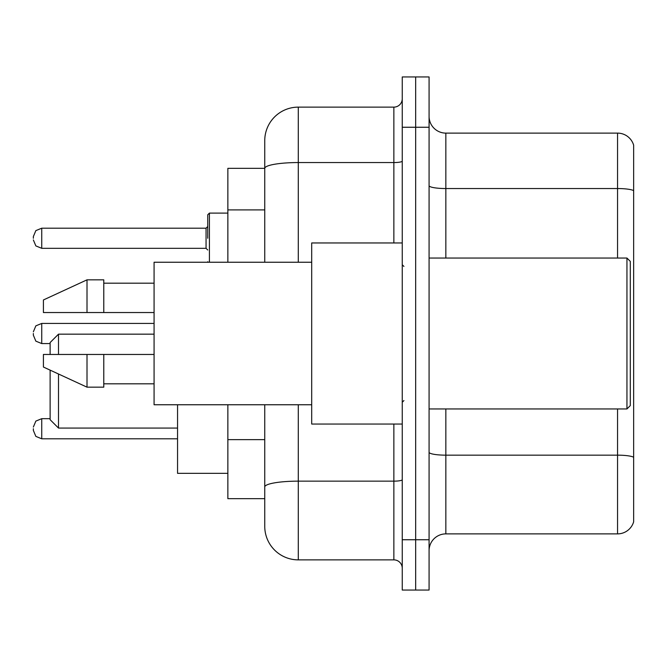<?xml version="1.0" encoding="UTF-8"?>
<svg xmlns="http://www.w3.org/2000/svg" width="667" height="667" viewBox="0 0 667 667"><rect width="100%" height="100%" fill="white"/><g stroke="black" fill="none" stroke-linecap="round" stroke-linejoin="round"><path stroke-width="1" d="M264.749 168.334L227.864 168.334L227.864 262.239M298.291 404.761L298.291 559.871A33.533 33.533 0 0 1 264.749 526.33L264.749 498.666L227.864 498.666L227.864 404.761M264.749 526.33L264.749 404.761M402.251 539.745L402.251 590.053L415.666 590.053L415.666 539.745L415.666 590.053L429.081 590.053L429.081 539.745L415.666 539.745L415.666 127.255L415.666 539.745L402.251 539.745L402.251 127.255L415.666 127.255L415.666 76.947L415.666 127.255L429.081 127.255L429.081 539.745M429.081 127.255L429.081 76.947L402.251 76.947L402.251 127.255M298.291 559.871L393.863 559.871L393.863 424.045M264.749 200.684L264.749 140.67A33.533 33.533 0 0 1 298.291 107.129L393.863 107.129A8.388 8.388 0 0 0 402.251 98.749M264.749 492.796L264.749 448.849M264.749 262.239L264.749 168.376A33.533 5.82 180 0 1 298.291 162.556L393.863 162.556L393.863 107.129M264.749 140.67L264.749 159.113M402.251 568.251A8.388 8.388 0 0 0 393.863 559.871M633.65 457.487L633.65 521.802A16.767 16.767 0 0 1 617.55 533.883L445.848 533.883A16.767 16.767 0 0 0 429.081 550.65M633.65 145.198A16.767 16.767 0 0 0 617.55 133.117A16.767 16.767 0 0 1 633.65 145.198L633.65 521.802M633.65 190.645A16.767 2.91 180 0 0 617.55 188.544L617.55 133.117L445.848 133.117A16.767 16.767 0 0 1 429.081 116.35A16.767 16.767 0 0 0 445.848 133.117L445.848 258.046M50.117 370.135L50.117 419.685L58.504 428.072L177.555 428.072M58.504 374.004L58.504 428.072M177.555 404.761L177.555 473.345L227.864 473.345M50.117 354.46L50.117 342.555L58.504 334.167L58.504 354.46M626.947 258.046L630.298 261.397L630.298 405.603L626.947 408.954L626.947 258.046L429.081 258.046M402.251 242.955L311.697 242.955L311.697 424.045L402.251 424.045M311.697 262.239L154.077 262.239L154.077 404.761L311.697 404.761M87.01 312.54L43.413 312.54L43.413 299.967L87.01 279.84L87.01 312.54L154.077 312.54M87.01 279.84L103.777 279.84L103.777 312.54M154.077 354.46L103.777 354.46L103.777 387.16L87.01 387.16L87.01 354.46L43.413 354.46L43.413 367.033L87.01 387.16M43.413 354.46L54.511 354.46M103.777 354.46L87.01 354.46M33.35 428.739L33.35 430.423L33.35 428.739M33.35 333.5L33.35 335.176L33.35 333.5M207.737 238.261L207.737 214.782L207.737 238.261M33.35 238.261L33.35 236.577L33.35 238.261M264.749 209.905L227.864 209.905M264.749 439.628L227.864 439.628M402.251 479.698A8.388 1.459 0 0 1 393.863 481.149L298.291 481.149A33.533 5.82 180 0 0 264.749 486.977M298.291 107.129L298.291 262.239M393.863 242.955L393.863 162.556A8.388 1.459 0 0 0 402.251 161.097M633.65 457.254A16.767 2.91 180 0 0 617.55 455.161L445.848 455.161L445.848 533.883M617.55 533.883L617.55 408.954M617.55 258.046L617.55 188.544L445.848 188.544A16.767 2.91 0 0 1 429.081 185.634M445.848 408.954L445.848 455.161A16.767 2.91 0 0 1 429.081 452.251M50.117 418.684L41.738 418.684L35.851 421.094L33.35 427.063L35.851 421.094L41.738 418.684L35.851 421.094L33.35 427.063L35.851 421.094L41.738 418.684L35.851 421.094L33.35 427.063L35.851 421.094L41.738 418.684L35.851 421.094L33.35 427.063L35.851 421.094L41.738 418.684L35.851 421.094L33.35 427.063L35.851 421.094L41.738 418.684L35.851 421.094L33.35 427.063L35.851 421.094L41.738 418.684L41.738 438.803L35.851 436.393L33.35 430.423L35.851 436.393L41.738 438.803L35.851 436.393L33.35 430.423L35.851 436.393L41.738 438.803L35.851 436.393L33.35 430.423L35.851 436.393L41.738 438.803L35.851 436.393L33.35 430.423L35.851 436.393L41.738 438.803L35.851 436.393L33.35 430.423L35.851 436.393L41.738 438.803L35.851 436.393L33.35 430.423L35.851 436.393L41.738 438.803L177.555 438.803M154.077 323.437L41.738 323.437L41.738 343.563L35.851 341.154L33.35 335.176M227.864 213.106L209.413 213.106L209.413 262.239M206.061 228.197L41.738 228.197L41.738 248.316L206.061 248.316L206.061 228.197L207.737 226.522M58.504 334.167L154.077 334.167M429.081 408.954L626.947 408.954M403.927 266.425L402.251 264.749M103.777 283.192L154.077 283.192M103.777 383.808L154.077 383.808M403.927 400.575L402.251 402.251M41.738 343.563L50.117 343.563M41.738 323.437L35.851 325.846L33.35 331.824M207.812 262.239L207.737 261.731M41.738 248.316L35.851 245.906L33.35 239.937M41.738 228.197L35.851 230.607L33.35 236.577M206.061 248.316L207.737 249.992M209.413 213.106L207.737 214.782"/></g></svg>
